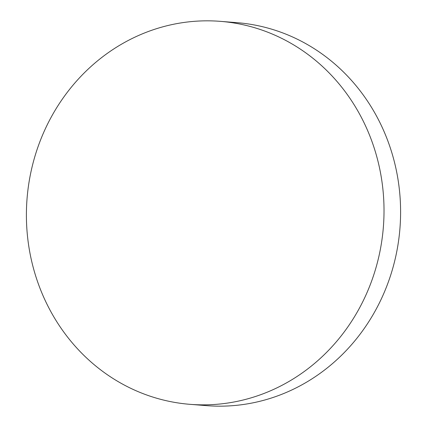 <?xml version="1.0" encoding="UTF-8"?>
<svg xmlns="http://www.w3.org/2000/svg" width="427" height="427" viewBox="0 0 427 427"><rect width="100%" height="100%" fill="white"/><g stroke="black" fill="none" stroke-linecap="round" stroke-linejoin="round"><path stroke-width="0.64" d="M138.332 391.724A192.091 178.726 -85.5 0 0 190.047 404.337A192.091 178.726 -85.5 0 0 379.144 255.266A192.091 178.726 -85.5 0 0 272.09 33.963A192.091 178.726 -85.5 0 0 220.375 21.35A192.091 178.726 -85.5 0 0 31.278 170.421A192.091 178.726 -85.5 0 0 138.332 391.724M190.047 404.337L206.625 405.65A192.091 178.726 -85.5 0 0 395.722 256.579A192.091 178.726 -85.5 0 0 288.668 35.276A192.091 178.726 -85.5 0 0 236.953 22.663L220.375 21.35"/></g></svg>

